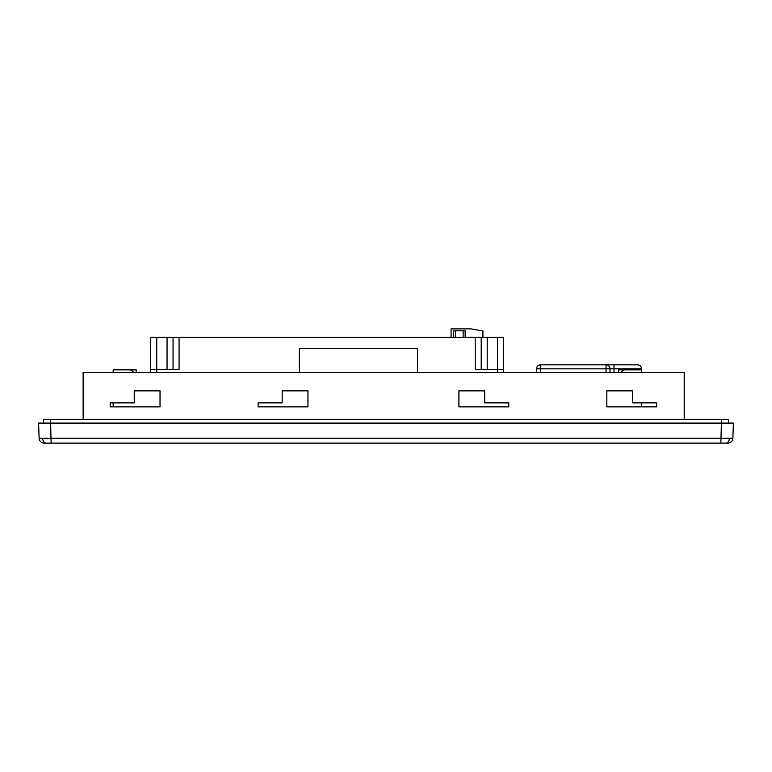 <?xml version="1.0" encoding="UTF-8"?>
<svg xmlns="http://www.w3.org/2000/svg" width="772" height="772" viewBox="0 0 772 772"><rect width="100%" height="100%" fill="white"/><g stroke="black" fill="none" stroke-linecap="round" stroke-linejoin="round"><path stroke-width="1.16" d="M637.556 369.827L618.536 369.827L618.536 372.538M133.884 372.538L132.35 371.004A4.005 4.005 0 0 0 129.522 369.827L136.181 369.827L136.181 372.538M729.347 438.361A5.008 3.542 -90 0 1 725.815 443.118L44.129 443.118A5.008 5.008 0 0 1 39.131 438.284L732.869 438.284A5.008 5.008 0 0 1 727.871 443.118L720.865 443.118L721.395 423.095L733.4 423.095L732.869 438.284M167.051 369.431L167.051 337.393L503.537 337.393L503.537 372.538M536.569 372.538L536.569 368.833A4.005 4.005 0 0 1 540.574 364.828L606.02 364.828A4.005 4.005 0 0 1 610.025 368.833L610.025 372.538M110.174 402.868L110.174 406.873L160.026 406.873L160.026 390.854L134.241 390.854L134.241 402.868L110.174 402.868L110.174 406.873L113.156 406.873L113.156 402.868M150.733 372.538L150.733 337.393L156.735 337.393L156.735 369.431L179.065 369.431L179.065 337.393M299.304 372.432L417.44 372.432L417.44 348.404L299.304 348.404L299.304 372.432M475.205 337.393L475.205 369.431L503.537 369.431M167.051 337.393L156.735 337.393M451.08 337.393L451.08 328.882L471.094 328.882L482.915 330.995L482.915 337.393M453.531 337.393L453.531 330.831L465.14 330.831L465.14 337.393M481.207 337.393L481.207 369.431M150.733 369.431L156.735 369.431L156.735 372.538M173.053 369.431L173.053 337.393M113.156 372.538L113.156 369.827L129.522 369.827M620.842 372.538L622.367 371.004A4.005 4.005 0 0 1 625.204 369.827L641.561 369.827L641.561 372.538M641.561 402.868L641.561 406.873M637.556 364.828C639.978 365.079 641.31 366.41 641.561 368.833L614.029 368.833L614.029 364.828L606.02 364.828L637.556 364.828C639.978 365.079 641.31 366.41 641.561 368.833L641.561 369.827M51.135 443.118L50.605 423.095L728.392 423.095L728.392 419.292L721.395 419.292L721.395 423.095M39.131 438.284L38.6 423.095L50.605 423.095L43.608 423.095L43.608 419.292L721.395 419.292M83.125 372.538L83.125 419.292L83.144 372.538L684.195 372.538L684.195 419.292M632.635 402.868L632.635 390.854L606.84 390.854L606.84 406.873L656.702 406.873L656.702 402.868L632.635 402.868M458.915 390.854L458.915 406.873L508.767 406.873L508.767 402.868L484.7 402.868L484.7 390.854L458.915 390.854M282.166 402.868L258.099 402.868L258.099 406.873L307.96 406.873L307.96 390.854L282.166 390.854L282.166 402.868M684.195 372.538L684.214 419.292M117.161 369.827L126.676 369.827M46.185 443.118A5.008 3.542 -90 0 1 42.653 438.361M497.525 372.538L497.525 337.393M455.528 330.831L455.528 337.393M463.142 330.831L463.142 337.393M487.219 337.393L487.219 369.431M50.605 419.292L50.605 423.095M606.02 372.538L606.02 368.833L540.574 368.833L540.574 372.538M606.02 364.828L606.02 368.833L614.029 368.833L614.029 372.538M536.569 368.833L540.574 368.833L540.574 364.828"/></g></svg>
